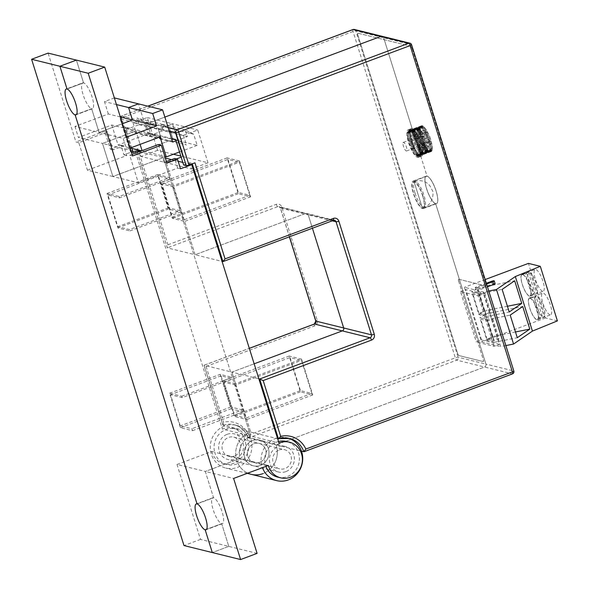 <?xml version="1.0" encoding="UTF-8"?>
<svg xmlns="http://www.w3.org/2000/svg" width="589" height="589" viewBox="0 0 589 589"><rect width="100%" height="100%" fill="white"/><g stroke="black" fill="none" stroke-linecap="round" stroke-linejoin="round"><path stroke-width="0.44" stroke-dasharray="2.94 2.21" d="M259.653 462.313A9.91 9.343 103.9 0 0 266.103 452.448A9.91 9.343 103.9 0 0 259.116 443.399A9.91 9.343 103.9 0 0 253.822 443.716A9.91 9.343 103.9 0 0 247.365 453.582A9.91 9.343 103.9 0 0 254.36 462.637A9.91 9.343 103.9 0 0 259.653 462.313A9.91 9.343 103.9 0 0 266.103 452.448A9.91 9.343 103.9 0 0 259.116 443.399A9.91 9.343 103.9 0 0 253.822 443.716A9.91 9.343 103.9 0 0 247.365 453.582A9.91 9.343 103.9 0 0 254.36 462.637A9.91 9.343 103.9 0 0 259.653 462.313M279.149 449.974A9.91 9.343 -76.1 0 1 284.443 449.657A9.91 9.343 -76.1 0 1 291.437 458.706A9.91 9.343 -76.1 0 1 284.98 468.572A9.91 9.343 -76.1 0 1 279.687 468.896A9.91 9.343 -76.1 0 1 272.7 459.84A9.91 9.343 -76.1 0 1 279.149 449.974M277.662 477.09A18.347 17.295 103.9 0 0 287.461 476.494A18.347 17.295 103.9 0 0 299.418 458.227A18.347 17.295 103.9 0 0 286.468 441.463M278.494 441.485A18.347 17.295 103.9 0 0 276.668 442.052A18.347 17.295 103.9 0 0 276.013 442.317L278.987 443.046M268.341 465.479L265.367 464.743A18.347 17.295 103.9 0 0 265.897 466.392M257.099 553.388L228.797 546.393L221.67 523.665A13.797 3.873 -110.5 0 0 222.443 523.643A13.797 3.873 -110.5 0 0 221.685 510.589A13.797 3.873 -110.5 0 0 213.557 497.764L205.311 471.45L240.032 458.485A18.347 17.295 -76.1 0 1 250.686 436.059A18.347 17.295 -76.1 0 0 240.032 458.485L205.311 471.45L177.009 464.463L211.731 451.491L214.705 452.227A18.347 17.295 -76.1 0 1 225.351 429.801A18.347 17.295 103.9 0 1 226.007 429.536A18.347 17.295 103.9 0 1 235.806 428.947A18.347 17.295 103.9 0 1 248.757 445.711A18.347 17.295 103.9 0 1 236.8 463.977A18.347 17.295 103.9 0 1 227.008 464.566A18.347 17.295 103.9 0 1 214.705 452.227L265.367 464.743A18.347 17.295 -76.1 0 1 276.013 442.317L250.686 436.059L163.433 157.631L112.882 176.509L102.523 143.451L135.912 130.979L102.523 143.451L126.635 149.407L123.182 138.386L99.07 132.429L91.641 108.729L76.511 114.384L91.641 108.729A13.797 3.873 -110.5 0 0 92.414 108.707A13.797 3.873 -110.5 0 0 91.648 95.654A13.797 3.873 -110.5 0 0 83.528 82.835L76.401 60.1L83.528 82.835L67.028 88.998L83.528 82.835A13.797 3.873 69.5 0 0 82.754 82.858L66.255 89.02M177.009 464.463L200.496 539.399L228.797 546.393L221.67 523.665A13.797 3.873 69.5 0 1 213.549 510.84A13.797 3.873 69.5 0 1 212.784 497.786A13.797 3.873 69.5 0 1 213.557 497.764L197.057 503.926L213.557 497.764L205.311 471.45L233.612 478.445M120.333 116.961L108.339 113.994L74.95 126.466L99.07 132.429L122.438 123.697L99.07 132.429L91.641 108.729A13.797 3.873 69.5 0 1 83.513 95.911A13.797 3.873 69.5 0 1 82.754 82.858M185.27 129.97L161.15 124.014L169.558 128.255L173.056 139.416L197.175 145.373L193.678 134.218L185.27 129.97L187.339 136.582L163.227 130.625L161.15 124.014L163.227 130.625L148.575 136.096L138.474 103.855L148.575 136.096L172.687 142.052M141.581 150.806L173.056 139.416L148.936 133.46L145.439 122.298L137.038 118.05L161.15 124.014L169.558 128.255L173.056 139.416L142.067 150.622L164.883 156.564M74.95 126.466L78.403 137.487L111.792 125.015L135.912 130.979L140.108 144.371L135.912 130.979L160.031 136.935M190.74 164.375L182.811 162.417M178.15 161.268L171.524 159.626M165.369 158.11L163.433 157.631L169.691 177.606L119.14 196.483L107.014 193.487L117.807 227.928L129.933 230.925L129.499 229.548L117.852 226.669L107.92 194.981L119.574 197.86L119.14 196.483M139.284 151.66L163.433 157.631L112.882 176.509L138.327 182.796L129.698 155.246L132.547 155.952M228.797 546.393L212.298 552.556L228.797 546.393M221.67 523.665L206.54 529.32L221.67 523.665M132.054 154.362L129.698 155.246M138.327 182.796L177.664 168.108L180.514 168.815M177.664 168.108L174.638 158.463M166.437 161.526L164.081 162.409L166.937 163.116M164.081 162.409L158.47 144.496M130.095 148.111L126.635 149.407M126.642 137.097L123.182 138.386M197.175 145.373L179.535 151.962M176.037 140.8L187.339 136.582M145.439 122.298L193.678 134.218M234.319 456.055A9.91 9.343 -76.1 0 1 229.033 456.379A9.91 9.343 -76.1 0 1 222.038 447.323A9.91 9.343 -76.1 0 1 228.495 437.458A9.91 9.343 -76.1 0 1 233.781 437.141A9.91 9.343 -76.1 0 1 240.776 446.19A9.91 9.343 -76.1 0 1 234.319 456.055M211.731 451.491A18.347 17.295 103.9 0 0 224.034 463.837A18.347 17.295 103.9 0 0 233.833 463.241A18.347 17.295 103.9 0 0 245.782 444.975A18.347 17.295 103.9 0 0 232.832 428.21A18.347 17.295 103.9 0 0 223.04 428.799A18.347 17.295 103.9 0 0 222.384 429.064L250.686 436.059L243.08 411.799L230.954 408.803L220.161 374.361L232.287 377.358L180.484 212.047L168.351 209.051L157.558 174.609L169.691 177.606M182.17 397.612L181.736 396.235L169.61 393.238L180.403 427.68L192.529 430.677L191.926 428.748L180.271 425.869L170.515 394.733L182.17 397.612L232.721 378.734L242.477 409.87L191.926 428.748M181.736 396.235L232.287 377.358M129.933 230.925L180.484 212.047M180.05 210.663L168.395 207.784L158.47 176.104L170.125 178.982L180.05 210.663L129.499 229.548M170.125 178.982L119.574 197.86M87.43 170.221L126.76 155.533L123.742 145.888L113.184 149.834L107.573 131.921L78.801 142.671L87.43 170.221L112.882 176.509L102.523 143.451L78.403 137.487M139.107 124.662L163.227 130.625L148.575 136.096L124.456 130.14L139.107 124.662L137.038 118.05M192.529 430.677L243.08 411.799M107.573 131.921L104.717 131.222L110.327 149.127L120.885 145.181L123.911 154.826L135.131 150.637L222.384 429.064M135.131 150.637L136.987 151.093L136.545 149.658L139.129 150.298M114.362 97.899L124.456 130.14M78.801 142.671L75.944 141.964L48.099 53.113M200.496 539.399L183.996 545.561M104.717 131.222L75.944 141.964M126.76 155.533L123.911 154.826M123.742 145.888L120.885 145.181M113.184 149.834L110.327 149.127M114.354 97.899L104.459 101.595L108.339 113.994M148.936 133.46L118.058 144.99L130.331 148.023M111.792 125.015L118.058 144.99M116.445 104.562L104.459 101.595M107.014 193.487L157.558 174.609M117.807 227.928L168.351 209.051M169.61 393.238L220.161 374.361M180.403 427.68L230.954 408.803M158.47 176.104L107.92 194.981M168.395 207.784L117.852 226.669M242.477 409.87L230.822 406.992L221.066 375.856L232.721 378.734M221.066 375.856L170.515 394.733M230.822 406.992L180.271 425.869M260.382 465.354A13.208 12.45 -76.1 0 1 253.329 465.781A13.208 12.45 -76.1 0 1 244.008 453.714A13.208 12.45 -76.1 0 1 252.615 440.557A13.208 12.45 -76.1 0 1 259.668 440.13A13.208 12.45 -76.1 0 1 268.989 452.205A13.208 12.45 -76.1 0 1 260.382 465.354A13.208 12.45 -76.1 0 1 253.329 465.781A13.208 12.45 -76.1 0 1 244.008 453.714A13.208 12.45 -76.1 0 1 252.615 440.557A13.208 12.45 -76.1 0 1 259.668 440.13A13.208 12.45 -76.1 0 1 268.989 452.205A13.208 12.45 -76.1 0 1 260.382 465.354M285.783 471.634A13.208 12.45 -76.1 0 1 278.73 472.054A13.208 12.45 -76.1 0 1 269.409 459.987A13.208 12.45 -76.1 0 1 278.015 446.837A13.208 12.45 -76.1 0 1 285.069 446.41A13.208 12.45 -76.1 0 1 294.39 458.478A13.208 12.45 -76.1 0 1 285.783 471.634M301.539 359.099L289.17 356.043L300.397 391.854L312.759 394.917L301.539 359.099L235.548 383.741L231.904 372.123L250.686 432.061A22.021 20.755 -76.1 0 0 250.023 432.289A22.021 20.755 -76.1 0 0 235.703 452.308A22.021 20.755 -76.1 0 0 247.807 473.144A22.021 20.755 -76.1 0 1 235.703 452.308A22.021 20.755 -76.1 0 1 250.023 432.289A22.021 20.755 -76.1 0 1 250.686 432.061L276.086 438.334A22.021 20.755 103.9 0 0 275.424 438.569A22.021 20.755 103.9 0 0 262.458 467.673M352.899 29.612A2.297 0.641 -110.5 0 0 353.054 31.489L455.319 357.81A2.297 0.641 69.5 0 0 456.733 360.144L248.271 438.01L248.757 434.962L455.319 357.81A2.297 0.412 -17.4 0 1 458.124 357.228L485.918 364.09A2.297 2.165 -76.1 0 1 484.533 367.013L456.733 360.144A2.297 2.165 103.9 0 0 458.124 357.228L355.859 30.908L411.453 44.639L513.718 370.96L485.918 364.09L435.654 203.691A14.681 4.116 69.5 0 1 427.01 190.048A14.681 4.116 69.5 0 1 426.2 176.163A14.681 4.116 69.5 0 1 427.018 176.14L413.883 181.044L427.018 176.14L420.76 156.159A14.681 4.116 69.5 0 1 412.116 142.516A14.681 4.116 69.5 0 1 411.306 128.638A14.681 4.116 69.5 0 1 412.123 128.608L408.891 129.816L412.123 128.608L383.66 37.777A2.297 2.165 -76.1 0 0 382.143 36.319A2.297 2.165 -76.1 0 1 383.66 37.777L412.123 128.608A14.681 4.116 69.5 0 1 420.767 142.251A14.681 4.116 69.5 0 1 421.577 156.137A14.681 4.116 69.5 0 1 420.76 156.159L417.527 157.366L408.891 129.816L417.527 157.366L420.76 156.159A14.681 4.116 -110.5 0 0 421.577 156.137A14.681 4.116 -110.5 0 0 420.767 142.251A14.681 4.116 -110.5 0 0 412.123 128.608A14.681 4.116 -110.5 0 0 411.306 128.638A14.681 4.116 -110.5 0 0 412.116 142.516A14.681 4.116 -110.5 0 0 420.76 156.159L427.018 176.14A14.681 4.116 69.5 0 1 435.661 189.776A14.681 4.116 69.5 0 1 436.471 203.661A14.681 4.116 69.5 0 1 435.654 203.691L422.519 208.594L413.883 181.044L422.519 208.594L435.654 203.691A14.681 4.116 -110.5 0 0 436.471 203.661A14.681 4.116 -110.5 0 0 435.661 189.776A14.681 4.116 -110.5 0 0 427.018 176.14A14.681 4.116 -110.5 0 0 426.2 176.163A14.681 4.116 -110.5 0 0 427.01 190.048A14.681 4.116 -110.5 0 0 435.654 203.691L485.918 364.09A2.297 2.165 -76.1 0 1 484.533 367.013L276.072 444.879A22.021 20.755 -76.1 0 1 262.974 473.622A22.021 20.755 -76.1 0 1 251.216 474.329M303.865 451.748L512.327 373.882L484.533 367.013L276.072 444.879L301.472 451.152M332.24 220.831L308.246 214.904L312.42 228.23L308.246 214.904A2.297 2.165 103.9 0 0 305.507 213.52L195.121 254.75L222.06 261.406M183.613 164.972L189.548 162.755L192.139 163.396A2.297 0.412 -17.4 0 0 194.944 162.807M189.548 162.755L191.491 168.955L141.073 156.497L139.527 151.572M289.464 236.807L280.445 208.035L308.246 214.904A2.297 2.165 103.9 0 0 305.507 213.52L195.121 254.75L166.282 162.726L176.479 158.92L166.282 162.726L173.446 185.594L161.084 182.538L172.305 218.357L184.674 221.412L195.121 254.75L167.328 247.881L136.994 151.101M288.374 438.194A22.021 20.755 103.9 0 0 287.182 437.855A22.021 20.755 103.9 0 0 276.086 438.334L277.633 438.717M235.548 383.741L223.179 380.685L234.4 416.504L246.769 419.559L250.686 432.061L222.892 425.192L204.103 365.254L231.904 372.123L254.153 363.811L231.904 372.123L258.843 378.779M169.227 130.994L148.067 125.766A2.297 2.165 -76.1 0 1 149.451 122.843L164.868 117.086L149.451 122.843L168.115 127.46M207.991 162.792L197.72 130.007L183.466 135.33L158.25 129.101L172.503 123.778L182.781 156.564L181.162 157.167L182.781 156.564L207.991 162.792L191.491 168.955M173.409 154.252L157.572 150.335L147.294 117.55L133.04 122.873L158.25 129.101L161.276 138.746L150.416 133.261L171.576 138.489M131.332 152.058L130.603 151.874L120.266 118.897L148.067 125.766L150.416 133.261L125.207 127.033L136.066 132.518L161.276 138.746L150.416 133.261L148.067 125.766A2.297 2.165 -76.1 0 1 149.451 122.843L121.658 115.981L147.883 106.182M175.625 139.49L186.485 144.975L161.276 138.746L158.25 129.101L172.503 123.778L197.72 130.007M183.466 135.33L186.485 144.975M408.891 129.816A14.681 4.116 69.5 0 1 417.535 143.458A14.681 4.116 69.5 0 1 418.345 157.344A14.681 4.116 69.5 0 1 417.527 157.366A14.681 4.116 69.5 0 1 408.876 143.723A14.681 4.116 69.5 0 1 408.074 129.845A14.681 4.116 69.5 0 1 408.891 129.816M413.883 181.044A14.681 4.116 69.5 0 1 422.527 194.687A14.681 4.116 69.5 0 1 423.336 208.565A14.681 4.116 69.5 0 1 422.519 208.594A14.681 4.116 69.5 0 1 413.876 194.952A14.681 4.116 69.5 0 1 413.066 181.066A14.681 4.116 69.5 0 1 413.883 181.044M227.214 434.284A13.208 12.45 -76.1 0 1 234.267 433.857A13.208 12.45 -76.1 0 1 243.588 445.925A13.208 12.45 -76.1 0 1 234.982 459.081A13.208 12.45 -76.1 0 1 227.928 459.508A13.208 12.45 -76.1 0 1 218.607 447.434A13.208 12.45 -76.1 0 1 227.214 434.284M224.623 426.016A22.021 20.755 103.9 0 0 210.28 447.942A22.021 20.755 103.9 0 0 225.815 468.056A22.021 20.755 103.9 0 0 237.573 467.342A22.021 20.755 103.9 0 0 250.671 438.599A22.021 20.755 103.9 0 0 236.38 425.302A22.021 20.755 103.9 0 0 225.285 425.781A22.021 20.755 103.9 0 0 224.623 426.016M248.271 438.01A22.021 20.755 103.9 0 0 233.98 424.713C240.754 426.569 245.466 430.949 248.116 437.841L276.072 444.879A22.021 20.755 -76.1 0 1 262.974 473.622M239.443 160.944L227.074 157.889L238.295 193.707L250.664 196.763L239.443 160.944L173.446 185.594M249.758 195.268L239.399 162.203L227.98 159.383L238.339 192.448L249.758 195.268L183.768 219.918L173.409 186.853L239.399 162.203M311.853 393.415L301.494 360.358L290.075 357.538L300.442 390.595L311.853 393.415L245.863 418.065L235.504 385.007L301.494 360.358M131.907 148.413L125.207 127.033M130.603 151.874A2.297 0.412 162.6 0 1 130.478 151.793A2.297 0.412 162.6 0 1 131.921 150.924L137.863 148.708A2.297 0.412 -17.4 0 0 136.42 149.577A2.297 0.412 -17.4 0 0 136.545 149.658M147.294 117.55L172.503 123.778L182.781 156.564L180.823 156.078M250.664 196.763L184.674 221.412M312.759 394.917L246.769 419.559M157.572 150.335L141.073 156.497M133.04 122.873L136.066 132.518M137.863 148.708L167.968 244.774L167.328 247.881L136.42 149.577M236.38 425.302L233.98 424.713A22.021 20.755 103.9 0 0 222.892 425.192L204.008 365.261L249.302 348.327M222.892 425.192L223.584 422.247A24.311 22.919 -76.1 0 1 248.757 434.962M167.968 244.774L276.293 204.317A4.587 4.322 103.9 0 1 281.77 207.078L317.199 320.144A4.587 4.322 103.9 0 1 314.423 325.989L206.098 366.454L204.015 365.246M227.074 157.889L161.084 182.538M238.295 193.707L172.305 218.357M289.17 356.043L223.179 380.685M300.397 391.854L234.4 416.504M235.504 385.007L224.085 382.18L234.444 415.245L245.863 418.065M234.444 415.245L300.442 390.595M224.085 382.18L290.075 357.538M173.409 186.853L161.99 184.033L172.349 217.098L183.768 219.918M172.349 217.098L238.339 192.448M161.99 184.033L227.98 159.383M435.72 203.661A14.681 4.116 69.5 0 1 427.077 190.019A14.681 4.116 69.5 0 1 426.267 176.14A14.681 4.116 69.5 0 1 427.084 176.111A14.681 4.116 69.5 0 1 435.727 189.754A14.681 4.116 69.5 0 1 436.537 203.639A14.681 4.116 69.5 0 1 435.72 203.661M420.826 156.137A14.681 4.116 69.5 0 1 412.182 142.494A14.681 4.116 69.5 0 1 411.372 128.608A14.681 4.116 69.5 0 1 412.19 128.586A14.681 4.116 69.5 0 1 420.833 142.229A14.681 4.116 69.5 0 1 421.643 156.114A14.681 4.116 69.5 0 1 420.826 156.137M458.706 281.233L483.26 359.584A2.297 0.641 69.5 0 1 483.319 361.55A2.297 0.641 69.5 0 1 483.194 361.55L458.993 355.572A2.297 0.641 69.5 0 1 457.579 353.238L357.906 35.185A2.297 0.641 69.5 0 1 357.847 33.22A2.297 0.641 69.5 0 1 357.972 33.212L410.717 46.244A2.297 0.641 69.5 0 1 412.131 48.585L485.903 283.979A2.297 0.641 69.5 0 1 485.962 285.945A2.297 0.641 69.5 0 1 485.829 285.945L458.779 279.26A2.297 0.641 -110.5 0 0 458.647 279.267A2.297 0.641 -110.5 0 0 458.706 281.233L483.26 359.584M483.194 361.55L458.993 355.572M457.579 353.238L357.906 35.185M357.972 33.212L410.717 46.244M412.131 48.585L485.903 283.979M485.829 285.945L458.779 279.26M483.127 361.58A2.297 0.641 -110.5 0 0 483.26 361.572A2.297 0.641 -110.5 0 0 483.194 359.607M458.64 281.255A2.297 0.641 69.5 0 1 458.581 279.289A2.297 0.641 69.5 0 1 458.713 279.289M485.763 285.974A2.297 0.641 -110.5 0 0 485.896 285.967A2.297 0.641 -110.5 0 0 485.837 284.001M412.064 48.607A2.297 0.641 -110.5 0 0 410.651 46.273M357.906 33.242A2.297 0.641 -110.5 0 0 357.781 33.242A2.297 0.641 -110.5 0 0 357.84 35.207M457.513 353.26A2.297 0.641 -110.5 0 0 458.927 355.594M403.023 144.386A4.587 1.288 -110.5 0 0 404.577 148.965A4.587 1.288 -110.5 0 0 406.565 150.968A4.587 1.288 -110.5 0 0 406.896 148.958A4.587 1.288 -110.5 0 0 405.335 144.386A4.587 1.288 -110.5 0 0 403.355 142.376A4.587 1.288 -110.5 0 0 403.023 144.386M411.269 141.308A4.587 1.288 -110.5 0 0 412.83 145.888A4.587 1.288 -110.5 0 0 414.811 147.891A4.587 1.288 -110.5 0 0 415.142 145.881A4.587 1.288 -110.5 0 0 413.588 141.301A4.587 1.288 -110.5 0 0 411.601 139.298A4.587 1.288 -110.5 0 0 411.269 141.308M420.575 131.789L420.487 127.57L420.877 127.806L420.664 126.863L421.083 127.209L420.921 126.311L421.363 126.768A13.061 3.667 69.5 0 1 421.363 126.76L421.253 125.921L421.709 126.48L421.658 125.715L422.122 126.363L422.122 125.678L422.593 126.407L422.644 125.81L424.279 127.533A13.061 3.667 69.5 0 1 424.279 127.541L424.905 128.218A13.061 3.667 69.5 0 1 424.912 128.225L425.56 129.043A13.061 3.667 69.5 0 1 425.56 129.05L426.222 130A13.061 3.667 69.5 0 1 426.222 130.007L427.54 132.245A13.061 3.667 69.5 0 1 427.548 132.253L429.852 136.839L431.575 143.252A13.061 3.667 69.5 0 1 431.582 143.26L432.378 146.771L432.12 147.891A13.061 3.667 69.5 0 1 432.12 147.898L432.061 148.774A13.061 3.667 69.5 0 1 432.061 148.781L431.884 151.02L431.45 150.563L431.553 151.402L431.096 150.843L431.155 151.616L430.692 150.968A13.061 3.667 69.5 0 1 430.684 150.968L430.684 151.653L430.22 150.917L430.161 151.513L429.698 150.703L429.587 151.204L427.901 149.113A13.061 3.667 69.5 0 1 427.901 149.105L425.545 146.072L424.006 142.486A13.061 3.667 69.5 0 1 424.006 142.479L422.379 138.253A13.061 3.667 69.5 0 1 422.372 138.246L420.98 132.775L407.787 137.708L407.168 134.358L407.286 132.503L407.676 132.739A13.061 3.667 69.5 0 1 407.684 132.731L407.47 131.789L407.89 132.135L408.059 130.854L408.516 131.413L408.457 130.64L408.921 131.295L408.921 130.603L409.392 131.34L409.451 130.743L409.915 131.553L410.018 131.052L410.474 131.929A13.061 3.667 69.5 0 1 410.481 131.929L410.636 131.538L411.969 132.981L413.684 136A13.061 3.667 69.5 0 1 413.692 136.007L414.347 137.178A13.061 3.667 69.5 0 1 414.347 137.185L416.195 141.154A13.061 3.667 69.5 0 1 416.195 141.161L418.381 148.185A13.061 3.667 69.5 0 1 418.381 148.192L419.177 151.704L418.941 155.4L418.529 155.047L418.683 155.952L418.249 155.496L418.352 156.335L417.903 155.776L417.954 156.549L417.491 155.894L417.491 156.586L415.937 155.26A13.061 3.667 69.5 0 1 415.937 155.253L415.775 155.651L413.75 153.265L411.424 148.745A13.061 3.667 69.5 0 1 411.424 148.737L410.224 146.028A13.061 3.667 69.5 0 1 410.216 146.02L409.178 143.186A13.061 3.667 69.5 0 1 409.178 143.179L407.787 137.708A13.061 3.667 69.5 0 1 407.787 137.701L420.98 132.768L420.575 131.789L407.382 136.722M408.03 139.004A13.061 3.667 69.5 0 1 408.03 138.997L421.231 134.071L408.03 138.997M408.354 140.359A13.061 3.667 69.5 0 1 408.346 140.351L421.547 135.426L408.346 140.351M408.737 141.758A13.061 3.667 69.5 0 1 408.729 141.75L421.93 136.825L408.729 141.75M409.679 144.614A13.061 3.667 69.5 0 1 409.672 144.607L422.873 139.681L409.672 144.607M424.006 142.479L410.805 147.405A13.061 3.667 69.5 0 1 410.805 147.405L424.006 142.486M412.072 150.011A13.061 3.667 69.5 0 1 412.064 150.004L425.265 145.078L412.064 150.004M412.727 151.182L425.928 146.256L412.727 151.182M413.39 152.256A13.061 3.667 69.5 0 1 413.39 152.249L426.591 147.331L413.39 152.249M414.052 153.214A13.061 3.667 69.5 0 1 414.052 153.206L427.253 148.281L414.052 153.206M427.901 149.105L414.7 154.038A13.061 3.667 69.5 0 1 414.7 154.038L427.901 149.113M415.333 154.723L428.534 149.79L415.333 154.723M416.504 155.636A13.061 3.667 69.5 0 1 416.497 155.629L429.698 150.703L416.497 155.629M417.019 155.849L430.22 150.917L417.019 155.849M430.684 150.968L417.491 155.894L430.692 150.968M417.903 155.776A13.061 3.667 69.5 0 1 417.895 155.776L431.096 150.843L417.895 155.776M418.249 155.496L431.45 150.563L418.249 155.496M418.529 155.047A13.061 3.667 69.5 0 1 418.529 155.054L431.722 150.121L418.529 155.054M418.735 154.451L431.936 149.518L418.735 154.451M432.061 148.781L418.867 153.707L432.061 148.774M432.12 147.898L418.919 152.823L432.12 147.891M418.897 151.815A13.061 3.667 69.5 0 1 418.904 151.822L432.098 146.882L418.904 151.822M418.801 150.696A13.061 3.667 69.5 0 1 418.801 150.703L432.002 145.763L418.801 150.703M418.624 149.481A13.061 3.667 69.5 0 1 418.632 149.488L431.825 144.548L418.632 149.488M418.065 146.83A13.061 3.667 69.5 0 1 418.065 146.838L431.258 141.897L418.065 146.838M417.682 145.431A13.061 3.667 69.5 0 1 417.682 145.439L430.876 140.499L417.682 145.439M417.233 144.003A13.061 3.667 69.5 0 1 417.24 144.01L430.434 139.078L417.24 144.01M416.74 142.575A13.061 3.667 69.5 0 1 416.74 142.582L429.933 137.642L416.74 142.582M415.606 139.77A13.061 3.667 69.5 0 1 415.606 139.777L428.807 134.844L415.606 139.777M414.987 138.444L428.188 133.512L414.987 138.444M426.222 130.007L413.022 134.933L426.222 130M425.56 129.05L412.359 133.975L425.56 129.043M424.912 128.225L411.711 133.151L424.905 128.218M424.279 127.541L411.078 132.466L424.279 127.533M409.915 131.553L423.108 126.62L409.915 131.553M409.392 131.34L422.593 126.407L409.392 131.34M408.921 131.295A13.061 3.667 69.5 0 1 408.928 131.295L422.122 126.363L408.928 131.295M408.516 131.413L421.709 126.48L408.516 131.413M421.363 126.76L408.17 131.693A13.061 3.667 69.5 0 1 408.17 131.693L421.363 126.768M407.89 132.135L421.083 127.209L407.89 132.135M407.544 133.482A13.061 3.667 69.5 0 1 407.551 133.482L420.745 128.557L407.551 133.482M407.492 134.366A13.061 3.667 69.5 0 1 407.492 134.358L420.693 129.44L407.492 134.358M407.514 135.374A13.061 3.667 69.5 0 1 407.514 135.367L420.708 130.441L407.514 135.367M407.61 136.493A13.061 3.667 69.5 0 1 407.61 136.486L420.811 131.561L407.61 136.486M420.436 130.559L407.235 135.485M420.369 129.433L407.168 134.358M420.391 128.431L407.19 133.364M420.487 127.57L407.286 132.503M407.684 132.731L420.877 127.806L407.676 132.739M420.664 126.863L407.47 131.789M420.921 126.311L407.728 131.237M421.253 125.921L408.059 130.854M421.658 125.715L408.457 130.64M422.122 125.678L408.921 130.603M422.644 125.81L409.451 130.743M423.219 126.127L410.018 131.052M410.481 131.929L423.675 127.003L410.474 131.929M423.837 126.606L410.636 131.538M424.485 127.253L411.291 132.179M425.17 128.049L411.969 132.981M425.862 128.998L412.661 133.924M426.561 130.066L413.368 134.999M413.692 136.007L426.885 131.082A13.061 3.667 69.5 0 1 426.885 131.082L413.684 136M427.261 131.259L414.067 136.184M427.54 132.245L414.347 137.178M427.548 132.253L414.347 137.185M427.953 132.547L414.752 137.48M428.615 133.924L415.422 138.849M429.256 135.36L416.055 140.285M416.195 141.161L429.396 136.236A13.061 3.667 69.5 0 1 429.396 136.236L416.195 141.154M429.852 136.839L416.659 141.772M430.404 138.349L417.211 143.274M430.905 139.858L417.704 144.784M431.339 141.353L418.146 146.278M431.708 142.81L418.514 147.736M431.575 143.252L418.381 148.185M431.582 143.26L418.381 148.192M432.009 144.209L418.808 149.142M432.23 145.535L419.037 150.467M432.378 146.771L419.177 151.704M432.444 147.898L419.243 152.823M432.422 148.892L419.221 153.825M432.319 149.753L419.125 154.686M432.142 150.467L418.941 155.4M431.884 151.02L418.683 155.952M431.553 151.402L418.352 156.335M431.155 151.616L417.954 156.549M430.684 151.653L417.491 156.586M430.161 151.513L416.968 156.446M429.587 151.204L416.394 156.129M415.937 155.253L429.131 150.328A13.061 3.667 69.5 0 1 429.131 150.328L415.937 155.26M428.976 150.718L415.775 155.651M428.321 150.077L415.12 155.003M427.643 149.275L414.442 154.208M426.951 148.332L413.75 153.265M426.245 147.257L413.051 152.19M425.545 146.072L412.352 150.998M424.86 144.776L411.659 149.709M411.424 148.737L424.625 143.812A13.061 3.667 69.5 0 1 424.625 143.812L411.424 148.745M424.19 143.407L410.997 148.34M423.557 141.971L410.356 146.897M410.216 146.02L423.417 141.095A13.061 3.667 69.5 0 1 423.417 141.095L410.224 146.028M422.954 140.491L409.76 145.417M422.401 138.982L409.208 143.915M422.379 138.253L409.178 143.186M422.372 138.246L409.178 143.179M421.908 137.473L408.707 142.398M421.466 135.978L408.273 140.904M421.098 134.52L407.897 139.446M420.804 133.114L407.603 138.047M422.276 132.334L425.221 135.809L424.426 130.235L426.281 132.429L427.084 138.003L430.029 141.47L430.53 144.997L427.585 141.522L428.387 147.095L426.524 144.901L425.729 139.328L422.784 135.853L422.276 132.334L414.03 135.411L416.975 138.886L425.221 135.809M416.975 138.886L416.173 133.313L418.035 135.507L418.831 141.08L421.776 144.555L422.284 148.075L419.339 144.6L420.134 150.173L418.278 147.979L417.476 142.405L414.531 138.938L414.03 135.411M414.531 138.938L422.784 135.853M417.476 142.405L425.729 139.328M418.278 147.979L426.524 144.901M420.134 150.173L428.387 147.095M419.339 144.6L427.585 141.522M422.284 148.075L430.53 144.997M421.776 144.555L430.029 141.47M418.831 141.08L427.084 138.003M418.035 135.507L426.281 132.429M416.173 133.313L424.426 130.235M422.659 195.916A13.761 3.858 69.5 0 1 423.02 207.711A13.761 3.858 69.5 0 1 413.743 193.715A13.761 3.858 69.5 0 1 413.39 181.927A13.761 3.858 69.5 0 1 422.659 195.916M533.384 297.033A11.301 3.173 69.5 0 1 534.451 297.636L537.75 296.4A11.301 3.173 69.5 0 1 543.669 307.311A11.301 3.173 69.5 0 1 544.17 316.889L540.871 318.119A11.301 3.173 69.5 0 1 540.658 318.229A11.301 3.173 69.5 0 1 540.032 318.251A11.301 3.173 69.5 0 1 538.964 317.648L542.263 316.418A11.301 3.173 69.5 0 1 536.343 305.507A11.301 3.173 69.5 0 1 535.843 295.928L532.544 297.165A11.301 3.173 69.5 0 1 532.75 297.055A11.301 3.173 69.5 0 1 533.384 297.033M530.085 298.27A11.301 3.173 69.5 0 1 536.741 308.769A11.301 3.173 69.5 0 1 537.359 319.459A11.301 3.173 69.5 0 1 536.734 319.481A11.301 3.173 69.5 0 1 530.078 308.975A11.301 3.173 69.5 0 1 529.452 298.284A11.301 3.173 69.5 0 1 530.085 298.27M531.565 294.036L525.145 273.554A11.301 3.173 69.5 0 1 525.351 273.443A11.301 3.173 69.5 0 1 525.984 273.421A11.301 3.173 69.5 0 1 527.045 274.025L530.35 272.788A11.301 3.173 69.5 0 1 536.27 283.699A11.301 3.173 69.5 0 1 536.77 293.278L533.465 294.507A11.301 3.173 69.5 0 1 533.259 294.618A11.301 3.173 69.5 0 1 532.633 294.64A11.301 3.173 69.5 0 1 531.565 294.036L534.864 292.807L528.443 272.317A11.301 3.173 69.5 0 0 528.944 281.895A11.301 3.173 69.5 0 0 534.864 292.807M522.686 274.658A11.301 3.173 69.5 0 1 529.342 285.157A11.301 3.173 69.5 0 1 529.96 295.847A11.301 3.173 69.5 0 1 529.334 295.869A11.301 3.173 69.5 0 1 522.679 285.363A11.301 3.173 69.5 0 1 522.053 274.673A11.301 3.173 69.5 0 1 522.686 274.658M550.016 314.828A11.596 3.254 69.5 0 1 543.191 304.049A11.596 3.254 69.5 0 1 542.55 293.079A11.596 3.254 69.5 0 1 543.198 293.064A11.596 3.254 69.5 0 1 550.023 303.836A11.596 3.254 69.5 0 1 550.663 314.806A11.596 3.254 69.5 0 1 550.016 314.828M536.815 319.761A11.596 3.254 69.5 0 1 529.99 308.982A11.596 3.254 69.5 0 1 529.349 298.012A11.596 3.254 69.5 0 1 529.997 297.99A11.596 3.254 69.5 0 1 536.822 308.769A11.596 3.254 69.5 0 1 537.462 319.739A11.596 3.254 69.5 0 1 536.815 319.761M542.616 291.216A11.596 3.254 69.5 0 1 535.784 280.438A11.596 3.254 69.5 0 1 535.151 269.467A11.596 3.254 69.5 0 1 535.799 269.453A11.596 3.254 69.5 0 1 542.624 280.224A11.596 3.254 69.5 0 1 543.264 291.194A11.596 3.254 69.5 0 1 542.616 291.216M529.415 296.142A11.596 3.254 69.5 0 1 522.59 285.37A11.596 3.254 69.5 0 1 521.95 274.4A11.596 3.254 69.5 0 1 522.598 274.378A11.596 3.254 69.5 0 1 529.423 285.157A11.596 3.254 69.5 0 1 530.063 296.127A11.596 3.254 69.5 0 1 529.415 296.142M479.534 293.918L471.818 292.019L478.901 314.607L486.61 316.514L479.534 293.918L502.137 289.398M478.945 313.348L472.724 293.513L479.49 295.185L485.704 315.019L478.945 313.348L484.224 311.375L478.003 291.54L472.724 293.513M487.589 319.636L479.873 317.729L486.956 340.324L494.672 342.231L487.589 319.636L510.199 315.108M487 339.065L480.786 319.223L487.545 320.895L493.759 340.736L487 339.065L492.279 337.092L486.065 317.257L480.786 319.223M505.855 345.566L500.665 346.59L483.569 292.041L477.48 290.532L487.442 286.806M486.33 283.265L475.183 287.425L476.611 287.778L477.48 290.532M475.183 287.425L476.052 290.178L464.397 287.299L481.493 341.856L500.665 346.59M481.559 339.963L499.303 344.351L483.503 293.926L465.759 289.545L481.559 339.963L476.28 341.937L494.024 346.317L499.303 344.351M537.75 296.4L544.17 316.889M495.113 283.64A2.128 0.383 -17.4 0 0 494.996 283.559L494.951 283.552A2.128 0.383 -17.4 0 0 492.345 284.097L476.052 290.178M488.76 291.01L483.569 292.041M485.167 279.547L464.397 287.299M557.4 320.887L545.51 317.95L528.414 263.393M545.51 317.95L481.493 341.856M476.611 287.778L486.58 284.053M486.956 340.324L492.389 336.591L485.307 314.003L479.873 317.729M485.307 314.003L522.723 306.508M492.389 336.591L515.485 331.968M494.672 342.231L517.282 337.703M478.901 314.607L484.327 310.882L477.252 288.286L471.818 292.019M477.252 288.286L514.668 280.798M484.327 310.882L507.423 306.258M486.61 316.514L509.22 311.986M525.145 273.554L528.443 272.317M530.35 272.788L536.77 293.278M542.263 316.418L535.843 295.928M527.045 274.025L533.465 294.507M534.451 297.636L540.871 318.119M538.964 317.648L532.544 297.165M494.024 346.317L478.224 295.899L460.48 291.518L476.28 341.937M460.48 291.518L465.759 289.545M478.224 295.899L483.503 293.926M486.065 317.257L492.824 318.921L487.545 320.895M492.824 318.921L499.045 338.763L493.759 340.736M499.045 338.763L492.279 337.092M478.003 291.54L484.769 293.212L479.49 295.185M484.769 293.212L490.983 313.046L485.704 315.019M490.983 313.046L484.224 311.375M192.264 163.808L192.139 163.396M276.293 204.317A2.297 0.641 -110.5 0 0 277.713 206.651L333.308 220.389L222.922 261.619M411.453 44.639A2.297 2.165 103.9 0 0 409.944 43.188M512.327 373.882A2.297 2.165 103.9 0 0 513.718 370.96M354.35 29.45A2.297 2.165 103.9 0 1 355.859 30.908A2.297 0.412 -17.4 0 0 353.054 31.489L121.592 117.947A2.297 0.641 -110.5 0 1 121.533 115.981A2.297 0.641 -110.5 0 1 121.658 115.981A2.297 2.165 103.9 0 0 120.266 118.897A2.297 0.412 162.6 0 1 120.141 118.816A2.297 0.412 162.6 0 1 121.592 117.947L131.921 150.924M204.103 365.254L249.316 348.364M281.77 207.078A2.297 0.412 -17.4 0 0 280.32 207.946L278.936 206.577A2.297 2.165 -76.1 0 0 277.713 206.651L167.328 247.881M206.098 366.454L223.584 422.247M334.53 220.315L278.936 206.577A2.297 2.165 -76.1 0 1 280.445 208.035A2.297 0.412 -17.4 0 1 280.32 207.946L289.376 236.837M317.199 320.144A2.297 0.412 -17.4 0 0 315.756 321.012M314.423 325.989A2.297 0.641 69.5 0 1 314.268 324.105M415.061 193.221A13.761 3.858 -110.5 0 0 424.338 207.218A13.761 3.858 -110.5 0 0 423.984 195.43A13.761 3.858 -110.5 0 0 414.708 181.434A13.761 3.858 -110.5 0 0 415.061 193.221M491.484 281.336L492.345 284.097M494.134 280.806L494.996 283.559M494.09 280.791L494.951 283.552M233.781 437.141L284.443 449.657M222.443 523.643L205.944 529.805M92.414 108.707L75.915 114.87M229.033 456.379L279.687 468.896M235.806 428.947L232.832 428.21M212.784 497.786L196.292 503.948M227.008 464.566L224.034 463.837M278.73 472.054L227.928 459.508M285.069 446.41L234.267 433.857M287.182 437.855L289.574 438.452M418.345 157.344L421.643 156.114M423.336 208.565L436.537 203.639M247.255 473.35L225.815 468.056M130.478 151.793L120.141 118.816A2.297 2.297 0 0 1 121.533 115.981L147.81 106.167M408.074 129.845L411.372 128.608M413.066 181.066L426.267 176.14M406.565 150.968L414.811 147.891M403.355 142.376L411.601 139.298M423.02 207.711L424.338 207.218C433.475 204.501 433.894 191.388 432.304 190.416L429.808 185.675C425.899 181.073 420.863 179.667 414.708 181.434L413.39 181.927M540.658 318.229L537.359 319.459M533.259 294.618L529.96 295.847M529.349 298.012L542.55 293.079M521.95 274.4L535.151 269.467M530.063 296.127L543.264 291.194M537.462 319.739L550.663 314.806M525.351 273.443L522.053 274.673M532.75 297.055L529.452 298.284"/><path stroke-width="0.88" d="M132.054 154.362L158.47 144.496L161.32 145.203L132.547 155.952L104.702 67.094L76.401 60.1L59.901 66.263L88.203 73.257L240.599 559.55L257.099 553.388L233.612 478.445L268.341 465.479A18.347 17.295 103.9 0 0 280.636 477.819A18.347 17.295 103.9 0 0 290.436 477.23A18.347 17.295 103.9 0 0 302.393 458.956A18.347 17.295 103.9 0 0 289.442 442.199L286.468 441.463A18.347 17.295 103.9 0 0 278.494 441.485M289.442 442.199A18.347 17.295 103.9 0 0 279.642 442.788A18.347 17.295 103.9 0 0 278.987 443.046L191.734 164.625L190.74 164.375M265.897 466.392A18.347 17.295 103.9 0 0 277.662 477.09L280.636 477.819M240.599 559.55L212.298 552.556L205.178 529.828L206.54 529.32L205.178 529.828A13.797 3.873 69.5 0 1 197.05 517.002A13.797 3.873 69.5 0 1 196.292 503.948A13.797 3.873 69.5 0 1 197.057 503.926L75.142 114.892A13.797 3.873 -110.5 0 0 75.915 114.87A13.797 3.873 -110.5 0 0 75.149 101.816A13.797 3.873 -110.5 0 0 67.028 88.998L59.901 66.263L31.6 59.275L183.996 545.561L212.298 552.556L205.178 529.828A13.797 3.873 -110.5 0 0 205.944 529.805A13.797 3.873 -110.5 0 0 205.186 516.752A13.797 3.873 -110.5 0 0 197.057 503.926L75.142 114.892A13.797 3.873 69.5 0 1 67.021 102.074A13.797 3.873 69.5 0 1 66.255 89.02A13.797 3.873 69.5 0 1 67.028 88.998L59.901 66.263L76.401 60.1L48.099 53.113L31.6 59.275M76.511 114.384L75.142 114.892L76.511 114.384M156.578 125.913L132.459 119.957L122.438 123.697L132.459 119.957L128.571 107.559L152.691 113.515L156.578 125.913L126.642 137.097M176.037 140.8L172.687 142.052L162.586 109.819L138.474 103.855L128.571 107.559L116.445 104.562M142.067 150.622L140.108 144.371L142.067 150.622M182.811 162.417L178.15 161.268M171.524 159.626L165.369 158.11M104.702 67.094L88.203 73.257M161.32 145.203L166.937 163.116L177.495 159.17L180.514 168.815L191.734 164.625M166.437 161.526L174.638 158.463L177.495 159.17M179.535 151.962L166.289 156.91L160.031 136.935L130.095 148.111M162.586 109.819L152.691 113.515M166.289 156.91L164.883 156.564M114.362 97.899L138.474 103.855L128.571 107.559L132.459 119.957L120.333 116.961M136.994 151.101L139.284 151.66M130.331 148.023L141.581 150.806M262.974 473.622A22.021 20.755 -76.1 0 1 251.216 474.329A22.021 20.755 -76.1 0 1 247.807 473.144A22.021 20.755 -76.1 0 0 251.216 474.329L276.616 480.609A22.021 20.755 103.9 0 0 288.374 479.895A22.021 20.755 103.9 0 0 301.472 451.152A22.021 20.755 103.9 0 0 288.374 438.194M262.458 467.673A22.021 20.755 103.9 0 0 276.616 480.609M222.06 261.406L222.922 261.619L225.05 258.88L194.944 162.807L189.003 165.023A2.297 0.412 162.6 0 1 186.198 165.612L183.613 164.972L175.625 139.49L171.576 138.489M512.327 373.882A2.297 0.641 -110.5 0 0 512.459 373.882L304.027 451.726L301.472 451.152M277.633 438.717L289.574 438.452A22.021 20.755 103.9 0 0 278.825 438.812M258.843 378.779L263.18 380.553L280.666 436.353A24.311 22.919 -76.1 0 1 305.838 449.068L512.401 371.917L410.135 45.596L178.673 132.046L189.003 165.023M280.666 436.353L278.487 438.923L259.697 378.992L370.091 337.755L342.29 330.893L254.153 363.811L342.29 330.893A2.297 2.165 103.9 0 0 343.681 327.97L312.42 228.23L343.681 327.97L371.475 334.839L336.047 221.766L332.24 220.831M164.868 117.086L380.921 36.393A2.297 2.165 -76.1 0 1 382.143 36.319L409.944 43.188A2.297 2.165 103.9 0 0 408.714 43.262L380.921 36.393A2.297 2.165 -76.1 0 1 382.143 36.319L354.35 29.45A2.297 2.165 103.9 0 0 353.12 29.524L380.921 36.393L164.868 117.086M181.162 157.167L176.479 158.92L181.162 157.167M225.05 258.88L333.374 218.416A2.297 0.641 69.5 0 1 333.433 220.382L222.922 261.619L192.264 163.808M289.574 438.452A22.021 20.755 103.9 0 1 303.865 451.748L305.838 449.068M139.527 151.572L139.129 150.298L133.188 152.514L131.332 152.058M133.188 152.514L131.907 148.413M249.316 348.364L314.497 324.024L342.29 330.893A2.297 2.165 103.9 0 0 343.681 327.97L315.881 321.101L289.464 236.807M180.823 156.078L173.409 154.252M487.442 286.806L493.773 284.443A2.128 0.383 -17.4 0 0 495.113 283.64L494.252 280.887A2.128 0.383 -17.4 0 0 494.134 280.806L494.09 280.791A2.128 0.383 -17.4 0 0 491.484 281.336L486.33 283.265M485.167 279.547L528.414 263.393L540.304 266.331L515.331 276.543L496.468 289.493L488.76 291.01M540.304 266.331L557.4 320.887L532.427 331.099L513.564 344.042L505.855 345.566M532.427 331.099L515.331 276.543M513.564 344.042L496.468 289.493M502.137 289.398L509.22 311.986L521.744 303.387L514.668 280.798L502.137 289.398M510.199 315.108L517.282 337.703L529.805 329.104L522.723 306.508L510.199 315.108M486.58 284.053L492.912 281.689A2.128 0.383 -17.4 0 0 494.252 280.887M515.485 331.968L529.805 329.104M507.423 306.258L521.744 303.387M263.18 380.553L371.504 340.096A4.587 4.322 103.9 0 0 374.28 334.25L338.852 221.184A4.587 4.322 103.9 0 0 333.374 218.416M168.115 127.46L177.252 129.713L408.714 43.262A2.297 0.641 69.5 0 1 410.135 45.596A2.297 0.412 162.6 0 0 411.578 44.727A2.297 2.297 0 0 0 409.944 43.188M186.198 165.612L175.861 132.635L169.227 130.994M175.861 132.635A2.297 0.412 -17.4 0 0 178.673 132.046A2.297 0.641 69.5 0 0 177.252 129.713A2.297 2.165 103.9 0 0 175.861 132.635M411.453 44.639A2.297 0.412 162.6 0 1 411.578 44.727L513.844 371.048A2.297 0.412 162.6 0 1 512.401 371.917A2.297 0.641 -110.5 0 1 512.459 373.882A2.297 2.297 0 0 0 513.844 371.048A2.297 0.412 162.6 0 0 513.718 370.96M333.521 220.323A2.297 2.165 -76.1 0 1 336.047 221.766A2.297 0.412 162.6 0 0 338.852 221.184M334.53 220.315L333.433 220.382A2.297 0.641 69.5 0 1 333.308 220.389M374.28 334.25A2.297 0.412 162.6 0 1 371.475 334.839A2.297 2.165 -76.1 0 1 370.091 337.755A2.297 0.641 -110.5 0 1 371.504 340.096M147.883 106.182L353.12 29.524A2.297 0.641 -110.5 0 0 352.995 29.531A2.297 0.641 -110.5 0 0 352.899 29.612M289.376 236.837L315.756 321.012A2.297 0.412 -17.4 0 0 315.881 321.101A2.297 2.165 -76.1 0 1 314.497 324.024A2.297 0.641 69.5 0 0 314.364 324.024A2.297 0.641 69.5 0 0 314.268 324.105M492.912 281.689L493.773 284.443M251.216 474.329L247.255 473.35M147.81 106.167L352.995 29.531A2.297 2.297 0 0 1 354.35 29.45M315.756 321.012L314.364 324.024L249.302 348.327"/></g></svg>
